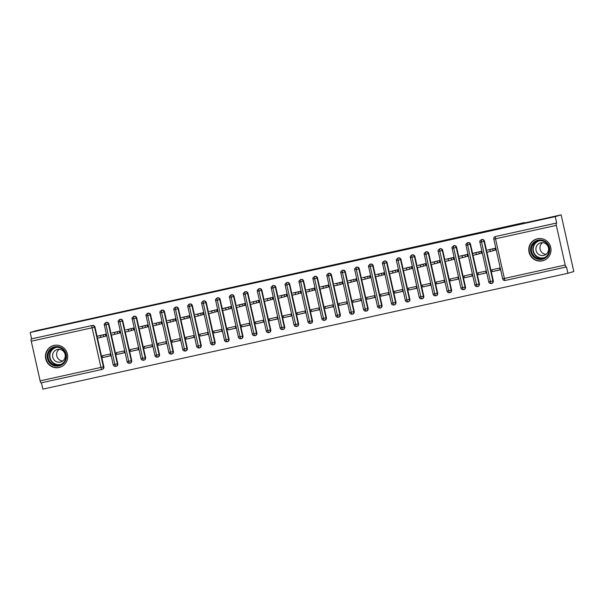 <?xml version="1.0" encoding="UTF-8"?>
<svg xmlns="http://www.w3.org/2000/svg" width="604" height="604" viewBox="0 0 604 604"><rect width="100%" height="100%" fill="white"/><g stroke="black" fill="none" stroke-linecap="round" stroke-linejoin="round"><path stroke-width="0.91" d="M54.096 345.405A11.325 11.106 73.3 0 1 67.316 353.665A11.325 11.106 73.3 0 1 59.033 367.504A11.325 11.106 73.3 0 1 45.813 359.244A11.325 11.106 73.3 0 1 54.096 345.405M537.424 238.754A11.325 11.106 73.3 0 1 550.644 247.013A11.325 11.106 73.3 0 1 542.362 260.853A11.325 11.106 73.3 0 1 529.142 252.6A11.325 11.106 73.3 0 1 537.424 238.754M97.063 336.33L95.002 327.096L94.571 327.225L103.435 366.885A2.174 2.137 73.3 0 1 101.827 369.474A2.174 0.423 -102.4 0 1 101.819 369.474L41.012 382.891A2.174 0.423 -102.4 0 1 41.004 382.891A2.174 0.423 -102.4 0 1 40.136 380.89L31.265 341.23A2.174 0.423 -102.4 0 1 31.197 338.98L31.627 338.852L30.2 332.479L36.074 330.72L524.431 222.566L519.41 224.069L561.139 214.865L573.8 271.521L567.926 273.28L566.499 266.908L566.069 267.036A2.174 0.423 77.6 0 0 566.069 267.036L505.254 280.452A2.174 0.423 77.6 0 0 505.254 280.452A2.174 0.423 77.6 0 1 504.378 278.452L565.193 265.028A2.174 0.423 77.6 0 0 566.061 267.036L505.246 280.452A2.174 2.174 0 0 1 502.649 278.806L502.694 278.791M41.45 382.793L42.861 389.135L567.926 273.28M110.63 355.718L102.869 357.538L110.653 355.824L110.245 353.982L102.453 355.703L102.869 357.538M124.537 352.645L116.776 354.473L124.56 352.751L124.152 350.909L116.361 352.63L116.776 354.473M138.452 349.58L130.683 351.4L138.475 349.686L138.059 347.844L130.268 349.565L130.683 351.4M152.359 346.507L144.59 348.334L152.382 346.613L151.966 344.771L144.182 346.492L144.59 348.334M166.266 343.442L158.497 345.262L166.289 343.548L165.881 341.705L158.089 343.427L158.497 345.262M180.173 340.369L172.412 342.196L180.196 340.475L179.788 338.633L171.997 340.354L172.412 342.196M194.08 337.304L186.319 339.123L194.111 337.409L193.695 335.567L185.904 337.289L186.319 339.123M207.995 334.231L200.226 336.058L208.018 334.337L207.602 332.494L199.818 334.216L200.226 336.058M221.902 331.166L214.133 332.985L221.925 331.271L221.509 329.429L213.725 331.151L214.133 332.985M235.809 328.093L228.048 329.92L235.832 328.198L235.424 326.356L227.632 328.078L228.048 329.92M249.716 325.027L241.955 326.847L249.739 325.133L249.331 323.291L241.54 325.012L241.955 326.847M263.631 321.955L255.862 323.782L263.654 322.06L263.238 320.218L255.454 321.94L255.862 323.782M277.538 318.889L269.769 320.716L277.561 318.995L277.145 317.153L269.361 318.874L269.769 320.716M291.445 315.824L283.684 317.644L291.468 315.922L291.06 314.088L283.268 315.801L283.684 317.644M305.352 312.751L297.591 314.578L305.375 312.857L304.967 311.015L297.176 312.736L297.591 314.578M319.267 309.686L311.498 311.505L319.289 309.784L318.874 307.949L311.083 309.663L311.498 311.505M333.174 306.613L325.405 308.44L333.197 306.719L332.781 304.877L324.997 306.598L325.405 308.44M347.081 303.548L339.312 305.367L347.104 303.646L346.696 301.811L338.904 303.525L339.312 305.367M360.988 300.475L353.227 302.302L361.011 300.581L360.603 298.738L352.812 300.46L353.227 302.302M374.895 297.41L367.134 299.229L374.925 297.508L374.51 295.673L366.719 297.387L367.134 299.229M388.81 294.337L381.041 296.164L388.833 294.442L388.417 292.6L380.633 294.322L381.041 296.164M402.717 291.271L394.948 293.091L402.74 291.37L402.324 289.535L394.54 291.249L394.948 293.091M416.624 288.199L408.863 290.026L416.647 288.304L416.239 286.462L408.447 288.183L408.863 290.026M430.531 285.133L422.77 286.953L430.554 285.231L430.146 283.397L422.355 285.111L422.77 286.953M444.446 282.06L436.677 283.888L444.469 282.166L444.053 280.324L436.269 282.045L436.677 283.888M458.353 278.995L450.584 280.815L458.376 279.093L457.96 277.259L450.176 278.973L450.584 280.815M472.26 275.922L464.491 277.749L472.283 276.028L471.875 274.186L464.083 275.907L464.491 277.749M486.167 272.857L478.406 274.677L486.19 272.955L485.782 271.12L477.99 272.834L478.406 274.677M524.514 222.944L524.431 222.566M556.329 225.375L495.506 238.791A2.174 0.423 77.6 0 1 495.439 236.549A2.174 2.137 -106.7 0 0 495.288 236.587L495.718 236.458A2.174 2.137 73.3 0 1 495.869 236.421L556.254 223.125A2.174 0.423 77.6 0 0 556.329 225.375L565.193 265.028M495.869 236.421L556.684 222.997L555.257 216.625L561.139 214.865M556.254 223.125L556.684 222.997M500.082 269.784L492.313 271.611L500.104 269.89L499.689 268.048L491.898 269.769L492.313 271.611M30.2 332.479L555.257 216.625M495.665 250.033L495.25 250.154L495.673 250.064L495.257 248.221L487.504 250.094M40.136 380.89L103.865 366.756L97.478 338.187M103.865 366.756A2.174 2.137 73.3 0 1 102.408 369.301L101.978 369.429A2.174 2.174 0 0 1 101.819 369.474A2.174 0.423 -102.4 0 1 100.951 367.466L92.087 327.806L31.265 341.23M31.627 338.852L92.442 325.435A2.174 2.137 73.3 0 1 95.002 327.096M117.772 363.691A2.174 2.137 73.3 0 1 116.315 366.235L115.885 366.364A2.174 2.137 73.3 0 1 115.734 366.401A2.174 0.423 -102.4 0 1 115.726 366.401L115.726 366.401A2.174 0.423 -102.4 0 1 114.858 364.401L105.994 324.741A2.174 0.423 -102.4 0 1 105.919 322.491L106.349 322.362A2.174 2.137 73.3 0 1 108.909 324.031L108.478 324.159L117.35 363.819L117.772 363.691L111.393 335.114M110.977 333.257L108.909 324.031M106.213 335.96L105.806 336.088L106.221 335.99L105.813 334.148L98.059 336.028M131.687 360.618A2.174 2.137 73.3 0 1 130.222 363.163L129.792 363.291A2.174 2.137 73.3 0 1 129.641 363.336L129.641 363.336A2.174 0.423 -102.4 0 1 129.633 363.336A2.174 0.423 -102.4 0 1 128.765 361.328L119.902 321.668A2.174 0.423 -102.4 0 1 119.826 319.425L120.256 319.297A2.174 2.137 73.3 0 1 122.823 320.958L122.393 321.086L131.257 360.747L131.687 360.618L125.3 332.049M124.885 330.192L122.823 320.958M120.12 332.895L119.713 333.015L120.128 332.925L119.72 331.083L111.967 332.963M145.594 357.553A2.174 2.137 73.3 0 1 144.13 360.097L143.699 360.226A2.174 2.137 73.3 0 1 143.556 360.263A2.174 0.423 -102.4 0 1 143.548 360.263L143.548 360.263A2.174 0.423 -102.4 0 1 142.672 358.263L133.809 318.602A2.174 0.423 -102.4 0 1 133.741 316.353L134.171 316.224A2.174 2.137 73.3 0 1 136.731 317.893L136.3 318.021L145.164 357.681L145.594 357.553L139.207 328.976M138.792 327.119L136.731 317.893M134.035 329.822L133.62 329.95L134.043 329.852L133.627 328.01L125.874 329.89M159.501 354.48A2.174 2.137 73.3 0 1 158.044 357.024L157.614 357.153A2.174 2.137 73.3 0 1 157.463 357.198A2.174 0.423 -102.4 0 1 157.455 357.198L157.455 357.198A2.174 0.423 -102.4 0 1 156.587 355.19L147.716 315.53A2.174 0.423 -102.4 0 1 147.648 313.287L148.078 313.159A2.174 2.137 73.3 0 1 150.638 314.82L150.207 314.948L159.071 354.608L159.501 354.48L153.114 325.911M152.699 324.054L150.638 314.82M147.942 326.756L147.535 326.877L147.95 326.787L147.535 324.944L139.781 326.824M173.408 351.415A2.174 2.137 73.3 0 1 171.951 353.959L171.521 354.087A2.174 2.137 73.3 0 1 171.37 354.125A2.174 0.423 -102.4 0 1 171.362 354.125L171.362 354.125A2.174 0.423 -102.4 0 1 170.494 352.124L161.63 312.464A2.174 0.423 -102.4 0 1 161.555 310.214L161.985 310.086A2.174 2.137 73.3 0 1 164.545 311.755L164.114 311.883L172.986 351.543L173.408 351.415L167.021 322.838M166.606 320.981L164.545 311.755M161.849 323.684L161.442 323.812L161.857 323.714L161.442 321.879L153.695 323.752M187.323 348.342A2.174 2.137 73.3 0 1 185.858 350.886L185.428 351.015A2.174 2.137 73.3 0 1 185.277 351.06L185.277 351.06A2.174 0.423 -102.4 0 1 185.269 351.06A2.174 0.423 -102.4 0 1 184.401 349.052L175.537 309.391A2.174 0.423 -102.4 0 1 175.462 307.149L175.892 307.021A2.174 2.137 73.3 0 1 178.452 308.682L178.029 308.81L186.893 348.47L187.323 348.342L180.936 319.773M180.52 317.915L178.452 308.682M175.756 320.618L175.349 320.739L175.764 320.649L175.356 318.806L167.602 320.686M201.23 345.277A2.174 2.137 73.3 0 1 199.765 347.821L199.335 347.949A2.174 2.137 73.3 0 1 199.192 347.987A2.174 0.423 -102.4 0 1 199.184 347.987A2.174 0.423 -102.4 0 1 199.177 347.987A2.174 0.423 -102.4 0 1 198.308 345.986L189.445 306.326A2.174 0.423 -102.4 0 1 189.377 304.076L189.799 303.948A2.174 2.137 73.3 0 1 192.366 305.616L191.936 305.745L200.8 345.405L201.23 345.277L194.843 316.7M194.428 314.843L192.366 305.616M189.671 317.545L189.256 317.674L189.671 317.576L189.263 315.741L181.51 317.613M215.137 342.204A2.174 2.137 73.3 0 1 213.673 344.748L213.25 344.876A2.174 2.137 73.3 0 1 213.099 344.922A2.174 0.423 -102.4 0 1 213.091 344.922L213.091 344.922A2.174 0.423 -102.4 0 1 212.223 342.913L203.352 303.253A2.174 0.423 -102.4 0 1 203.284 301.011L203.714 300.883A2.174 2.137 73.3 0 1 206.274 302.544L205.843 302.672L214.707 342.332L215.137 342.204L208.75 313.635M208.335 311.777L206.274 302.544M203.578 314.48L203.163 314.601L203.586 314.51L203.171 312.668L195.417 314.548M229.044 339.138A2.174 2.137 73.3 0 1 227.587 341.683L227.157 341.811A2.174 2.137 73.3 0 1 227.006 341.849A2.174 0.423 -102.4 0 1 226.998 341.849L226.998 341.849A2.174 0.423 -102.4 0 1 226.13 339.848L217.266 300.188A2.174 0.423 -102.4 0 1 217.191 297.938L217.621 297.81A2.174 2.137 73.3 0 1 220.181 299.478L219.75 299.607L228.614 339.267L229.044 339.138L222.657 310.562M222.242 308.704L220.181 299.478M217.485 311.407L217.078 311.536L217.493 311.438L217.078 309.603L209.324 311.475M242.959 336.066A2.174 2.137 73.3 0 1 241.494 338.61L241.064 338.738A2.174 2.137 73.3 0 1 240.913 338.784A2.174 0.423 -102.4 0 1 240.905 338.784L240.905 338.784A2.174 0.423 -102.4 0 1 240.037 336.775L231.173 297.115A2.174 0.423 -102.4 0 1 231.098 294.873L231.528 294.744A2.174 2.137 73.3 0 1 234.088 296.405L233.665 296.534L242.529 336.194L242.959 336.066L236.572 307.496M236.156 305.639L234.088 296.405M231.392 308.342L230.985 308.463L231.4 308.372L230.992 306.53L223.238 308.41M256.866 333A2.174 2.137 73.3 0 1 255.401 335.545L254.971 335.673A2.174 2.137 73.3 0 1 254.82 335.711L254.82 335.711A2.174 0.423 -102.4 0 1 254.812 335.711A2.174 0.423 -102.4 0 1 253.944 333.71L245.081 294.05A2.174 0.423 -102.4 0 1 245.013 291.8L245.435 291.672A2.174 2.137 73.3 0 1 248.002 293.34L247.572 293.469L256.436 333.129L256.866 333L250.479 304.424M250.064 302.566L248.002 293.34M245.299 305.269L244.892 305.397L245.307 305.299L244.899 303.465L237.146 305.337M270.773 329.927A2.174 2.137 73.3 0 1 269.308 332.472L268.886 332.608A2.174 2.137 73.3 0 1 268.735 332.645A2.174 0.423 -102.4 0 1 268.727 332.645L268.727 332.645A2.174 0.423 -102.4 0 1 267.851 330.637L258.988 290.977A2.174 0.423 -102.4 0 1 258.92 288.735L259.35 288.606A2.174 2.137 73.3 0 1 261.909 290.267L261.479 290.396L270.343 330.056L270.773 329.927L264.386 301.358M263.971 299.501L261.909 290.267M259.214 302.204L258.799 302.325L259.222 302.234L258.806 300.392L251.053 302.272M284.68 326.862A2.174 2.137 73.3 0 1 283.223 329.406L282.793 329.535A2.174 2.137 73.3 0 1 282.642 329.573A2.174 0.423 -102.4 0 1 282.634 329.573L282.634 329.573A2.174 0.423 -102.4 0 1 281.766 327.572L272.902 287.912A2.174 0.423 -102.4 0 1 272.827 285.669L273.257 285.533A2.174 2.137 73.3 0 1 275.817 287.202L275.386 287.33L284.25 326.99L284.68 326.862L278.293 298.285M277.878 296.428L275.817 287.202M273.121 299.131L272.714 299.259L273.129 299.161L272.714 297.327L264.96 299.199M298.587 323.789A2.174 2.137 73.3 0 1 297.13 326.341L296.7 326.47A2.174 2.137 73.3 0 1 296.549 326.507A2.174 0.423 -102.4 0 1 296.541 326.507L296.541 326.507A2.174 0.423 -102.4 0 1 295.673 324.499L286.809 284.839A2.174 0.423 -102.4 0 1 286.734 282.596L287.164 282.468A2.174 2.137 73.3 0 1 289.724 284.129L289.293 284.257L298.165 323.918L298.587 323.789L292.208 295.22M291.792 293.363L289.724 284.129M287.028 296.066L286.621 296.187L287.036 296.096L286.628 294.254L278.874 296.134M312.502 320.724A2.174 2.137 73.3 0 1 311.037 323.268L310.607 323.397A2.174 2.137 73.3 0 1 310.456 323.434L310.456 323.434A2.174 0.423 -102.4 0 1 310.448 323.434A2.174 0.423 -102.4 0 1 309.58 321.434L300.716 281.774A2.174 0.423 -102.4 0 1 300.641 279.531L301.071 279.403A2.174 2.137 73.3 0 1 303.638 281.064L303.208 281.192L312.072 320.852L312.502 320.724L306.115 292.147M305.7 290.29L303.638 281.064M300.935 292.993L300.528 293.121L300.943 293.023L300.535 291.188L292.781 293.061M326.409 317.651A2.174 2.137 73.3 0 1 324.944 320.203L324.514 320.331A2.174 2.137 73.3 0 1 324.371 320.369A2.174 0.423 -102.4 0 1 324.363 320.369A2.174 0.423 -102.4 0 1 324.356 320.369A2.174 0.423 -102.4 0 1 323.487 318.361L314.624 278.701A2.174 0.423 -102.4 0 1 314.556 276.458L314.986 276.33A2.174 2.137 73.3 0 1 317.545 277.991L317.115 278.119L325.979 317.779L326.409 317.651L320.022 289.082M319.607 287.225L317.545 277.991M314.85 289.928L314.435 290.048L314.858 289.958L314.442 288.116L306.689 289.995M340.316 314.586A2.174 2.137 73.3 0 1 338.859 317.13L338.429 317.259A2.174 2.137 73.3 0 1 338.278 317.296A2.174 0.423 -102.4 0 1 338.27 317.296L338.27 317.296A2.174 0.423 -102.4 0 1 337.402 315.296L328.531 275.635A2.174 0.423 -102.4 0 1 328.463 273.393L328.893 273.265A2.174 2.137 73.3 0 1 331.453 274.926L331.022 275.054L339.886 314.714L340.316 314.586L333.929 286.009M333.514 284.152L331.453 274.926M328.757 286.855L328.349 286.983L328.765 286.885L328.349 285.05L320.596 286.923M354.223 311.513A2.174 2.137 73.3 0 1 352.766 314.065L352.336 314.193A2.174 2.137 73.3 0 1 352.185 314.231A2.174 0.423 -102.4 0 1 352.177 314.231L352.177 314.231A2.174 0.423 -102.4 0 1 351.309 312.223L342.445 272.563A2.174 0.423 -102.4 0 1 342.37 270.32L342.8 270.192A2.174 2.137 73.3 0 1 345.36 271.853L344.929 271.981L353.801 311.641L354.223 311.513L347.836 282.944M347.421 281.087L345.36 271.853M342.664 283.789L342.257 283.91L342.672 283.82L342.257 281.977L334.51 283.857M368.138 308.448A2.174 2.137 73.3 0 1 366.673 310.992L366.243 311.12A2.174 2.137 73.3 0 1 366.092 311.158L366.092 311.158A2.174 0.423 -102.4 0 1 366.084 311.158A2.174 0.423 -102.4 0 1 365.216 309.157L356.352 269.497A2.174 0.423 -102.4 0 1 356.277 267.255L356.707 267.127A2.174 2.137 73.3 0 1 359.267 268.788L358.844 268.916L367.708 308.576L368.138 308.448L361.751 279.871M361.335 278.014L359.267 268.788M356.571 280.717L356.164 280.845L356.579 280.754L356.171 278.912L348.417 280.784M382.045 305.375A2.174 2.137 73.3 0 1 380.58 307.927L380.15 308.055A2.174 2.137 73.3 0 1 380.007 308.093A2.174 0.423 -102.4 0 1 379.999 308.093A2.174 0.423 -102.4 0 1 379.992 308.093A2.174 0.423 -102.4 0 1 379.123 306.085L370.26 266.424A2.174 0.423 -102.4 0 1 370.192 264.182L370.614 264.054A2.174 2.137 73.3 0 1 373.181 265.715L372.751 265.851L381.615 305.503L382.045 305.375L375.658 276.806M375.243 274.948L373.181 265.715M370.486 277.651L370.071 277.772L370.486 277.681L370.078 275.839L362.325 277.719M395.952 302.31A2.174 2.137 73.3 0 1 394.488 304.854L394.065 304.982A2.174 2.137 73.3 0 1 393.914 305.02A2.174 0.423 -102.4 0 1 393.906 305.02A2.174 0.423 -102.4 0 1 393.906 305.028A2.174 0.423 -102.4 0 1 393.038 303.019L384.167 263.359A2.174 0.423 -102.4 0 1 384.099 261.117L384.529 260.988A2.174 2.137 73.3 0 1 387.089 262.649L386.658 262.778L395.522 302.438L395.952 302.31L389.565 273.733M389.15 271.876L387.089 262.649M384.393 274.578L383.978 274.707L384.401 274.616L383.985 272.774L376.232 274.646M409.859 299.237A2.174 2.137 73.3 0 1 408.402 301.789L407.972 301.917A2.174 2.137 73.3 0 1 407.821 301.955A2.174 0.423 -102.4 0 1 407.813 301.955L407.813 301.955A2.174 0.423 -102.4 0 1 406.945 299.946L398.081 260.286A2.174 0.423 -102.4 0 1 398.006 258.044L398.436 257.916A2.174 2.137 73.3 0 1 400.996 259.577L400.565 259.712L409.429 299.365L409.859 299.237L403.472 270.668M403.057 268.81L400.996 259.577M398.3 271.513L397.893 271.634L398.308 271.543L397.893 269.701L390.139 271.581M423.774 296.171A2.174 2.137 73.3 0 1 422.309 298.716L421.879 298.844A2.174 2.137 73.3 0 1 421.728 298.882A2.174 0.423 -102.4 0 1 421.72 298.882A2.174 0.423 -102.4 0 1 421.72 298.889A2.174 0.423 -102.4 0 1 420.852 296.881L411.988 257.221A2.174 0.423 -102.4 0 1 411.913 254.979L412.343 254.85A2.174 2.137 73.3 0 1 414.903 256.511L414.472 256.64L423.344 296.3L423.774 296.171L417.387 267.595M416.971 265.737L414.903 256.511M412.207 268.44L411.8 268.569L412.215 268.478L411.807 266.636L404.053 268.508M437.681 293.099A2.174 2.137 73.3 0 1 436.216 295.65L435.786 295.779A2.174 2.137 73.3 0 1 435.635 295.817L435.635 295.817A2.174 0.423 -102.4 0 1 435.627 295.817A2.174 0.423 -102.4 0 1 434.759 293.808L425.896 254.148A2.174 0.423 -102.4 0 1 425.82 251.906L426.25 251.777A2.174 2.137 73.3 0 1 428.817 253.446L428.387 253.574L437.251 293.227L437.681 293.099L431.294 264.529M430.879 262.672L428.817 253.446M426.114 265.375L425.707 265.496L426.122 265.405L425.714 263.563L417.96 265.443M451.588 290.033A2.174 2.137 73.3 0 1 450.123 292.578L449.701 292.706A2.174 2.137 73.3 0 1 449.55 292.744A2.174 0.423 -102.4 0 1 449.542 292.744A2.174 0.423 -102.4 0 1 449.542 292.751A2.174 0.423 -102.4 0 1 448.666 290.743L439.803 251.083A2.174 0.423 -102.4 0 1 439.735 248.84L440.165 248.712A2.174 2.137 73.3 0 1 442.724 250.373L442.294 250.501L451.158 290.162L451.588 290.033L445.201 261.464M444.786 259.599L442.724 250.373M440.029 262.302L439.614 262.43L440.037 262.34L439.621 260.498L431.868 262.37M465.495 286.96A2.174 2.137 73.3 0 1 464.038 289.512L463.608 289.641A2.174 2.137 73.3 0 1 463.457 289.678A2.174 0.423 -102.4 0 1 463.449 289.678L463.449 289.678A2.174 0.423 -102.4 0 1 462.581 287.67L453.717 248.01A2.174 0.423 -102.4 0 1 453.642 245.768L454.072 245.639A2.174 2.137 73.3 0 1 456.632 247.308L456.201 247.436L465.065 287.089L465.495 286.96L459.108 258.391M458.693 256.534L456.632 247.308M453.936 259.237L453.529 259.358L453.944 259.267L453.529 257.425L445.775 259.305M479.402 283.895A2.174 2.137 73.3 0 1 477.945 286.439L477.515 286.568A2.174 2.137 73.3 0 1 477.364 286.606A2.174 0.423 -102.4 0 1 477.356 286.606A2.174 0.423 -102.4 0 1 477.356 286.613A2.174 0.423 -102.4 0 1 476.488 284.605L467.624 244.945A2.174 0.423 -102.4 0 1 467.549 242.702L467.979 242.574A2.174 2.137 73.3 0 1 470.539 244.235L470.108 244.363L478.98 284.023L479.402 283.895L473.023 255.326M472.6 253.461L470.539 244.235M467.843 256.164L467.436 256.292L467.851 256.202L467.443 254.359L459.689 256.232M493.317 280.822A2.174 2.137 73.3 0 1 491.852 283.374L491.422 283.502A2.174 2.137 73.3 0 1 491.271 283.54L491.271 283.54A2.174 0.423 -102.4 0 1 491.263 283.54A2.174 0.423 -102.4 0 1 490.395 281.532L481.531 241.879A2.174 0.423 -102.4 0 1 481.456 239.629L481.886 239.501A2.174 2.137 73.3 0 1 484.453 241.17L484.023 241.298L492.887 280.951L493.317 280.822L486.93 252.253M486.514 250.396L484.453 241.17M481.75 253.099L481.343 253.219L481.758 253.129L481.35 251.287L473.596 253.167M487.911 249.973L489.919 249.648L490.335 251.491L486.854 252.253M489.919 249.648L494.842 248.312L495.25 250.154L490.335 251.491M492.766 248.795L493.181 250.637M472.532 253.484L476.012 252.714L476.428 254.556L472.917 255.333L472.502 253.499L474.004 253.046M476.012 252.714L480.935 251.377L481.343 253.219L476.428 254.556M478.859 251.868L479.266 253.703M460.097 256.111L462.105 255.786L462.513 257.629L459.04 258.391M462.105 255.786L467.02 254.45L467.436 256.292L462.513 257.629M464.952 254.933L465.359 256.776M446.19 259.184L448.198 258.852L448.606 260.694L445.133 261.464M448.198 258.852L453.113 257.515L453.529 259.358L448.606 260.694M451.037 257.999L451.452 259.841M432.283 262.249L434.284 261.925L434.699 263.767L431.218 264.529M434.284 261.925L439.206 260.588L439.614 262.43L434.699 263.767M437.13 261.071L437.545 262.914M538.028 240.166A9.8 9.611 73.3 0 1 549.549 247.655A9.8 9.611 73.3 0 1 542.301 259.282A9.8 9.611 73.3 0 1 530.773 251.792A9.8 9.611 73.3 0 1 538.028 240.166M542.279 258.535A9.075 8.901 -106.7 0 0 548.915 247.444A9.075 8.901 -106.7 0 0 537.696 240.996A9.075 8.901 -106.7 0 0 531.679 251.921A9.075 8.901 -106.7 0 0 542.279 258.535M543.668 255.401A6.463 6.334 -106.7 0 0 548.394 247.504A6.463 6.334 -106.7 0 0 540.406 242.914A6.463 6.334 -106.7 0 0 536.125 250.69A6.463 6.334 -106.7 0 0 543.668 255.401M539.599 238.504A11.25 11.038 -106.7 0 0 529.481 252.502A11.25 11.038 -106.7 0 0 545.857 259.41M546.024 254.329A6.463 6.334 73.3 0 1 542.528 242.657M54.692 346.809A9.8 9.611 73.3 0 1 66.221 354.299A9.8 9.611 73.3 0 1 58.965 365.933A9.8 9.611 73.3 0 1 47.444 358.444A9.8 9.611 73.3 0 1 54.692 346.809M58.943 365.186A9.075 8.901 -106.7 0 0 65.579 354.095A9.075 8.901 -106.7 0 0 54.36 347.64A9.075 8.901 -106.7 0 0 48.35 358.572A9.075 8.901 -106.7 0 0 58.943 365.186M60.332 362.053A6.463 6.334 -106.7 0 0 65.058 354.155A6.463 6.334 -106.7 0 0 57.07 349.557A6.463 6.334 -106.7 0 0 52.79 357.341A6.463 6.334 -106.7 0 0 60.332 362.053M56.263 345.148A11.25 11.038 -106.7 0 0 46.146 359.146A11.25 11.038 -106.7 0 0 62.522 366.062M62.688 360.981A6.463 6.334 73.3 0 1 59.192 349.308M418.368 265.322L420.376 264.99L420.792 266.832L417.311 267.602M420.376 264.99L425.299 263.654L425.707 265.496L420.792 266.832M423.223 264.137L423.631 265.979M404.461 268.387L406.469 268.063L406.877 269.905L403.404 270.668M406.469 268.063L411.384 266.726L411.8 268.569L406.877 269.905M409.316 267.21L409.723 269.052M390.554 271.46L392.562 271.128L392.97 272.97L389.497 273.74M392.562 271.128L397.477 269.792L397.893 271.634L392.97 272.97M395.401 270.275L395.816 272.117M376.647 274.526L378.648 274.201L379.063 276.043L375.582 276.806M378.648 274.201L383.57 272.865L383.978 274.707L379.063 276.043M381.494 273.348L381.909 275.19M362.732 277.598L364.74 277.266L365.156 279.108L361.675 279.878M364.74 277.266L369.663 275.93L370.071 277.772L365.156 279.108M367.587 276.413L367.995 278.255M348.825 280.664L350.833 280.339L351.241 282.181L347.768 282.944M350.833 280.339L355.748 279.003L356.164 280.845L351.241 282.181M353.68 279.486L354.087 281.328M334.918 283.737L336.926 283.404L337.334 285.247L333.861 286.017M336.926 283.404L341.841 282.068L342.257 283.91L337.334 285.247M339.773 282.551L340.18 284.393M321.011 286.802L323.012 286.477L323.427 288.319L319.916 289.097L319.508 287.255M323.012 286.477L327.934 285.141L328.349 286.983L323.427 288.319M325.858 285.624L326.273 287.466M307.096 289.875L309.105 289.543L309.52 291.385L306.039 292.155M309.105 289.543L314.027 288.206L314.435 290.048L309.52 291.385M311.951 288.689L312.366 290.532M293.189 292.94L295.197 292.615L295.613 294.458L292.132 295.22M295.197 292.615L300.12 291.279L300.528 293.121L295.613 294.458M298.044 291.762L298.452 293.604M279.282 296.013L281.29 295.681L281.698 297.523L278.225 298.293M281.29 295.681L286.205 294.344L286.621 296.187L281.698 297.523M284.137 294.827L284.544 296.67M265.375 299.078L267.383 298.753L267.791 300.596L264.318 301.358M267.383 298.753L272.298 297.417L272.714 299.259L267.791 300.596M270.222 297.9L270.637 299.743M251.468 302.151L253.469 301.819L253.884 303.661L250.403 304.431M253.469 301.819L258.391 300.482L258.799 302.325L253.884 303.661M256.315 300.966L256.73 302.808M237.553 305.216L239.562 304.892L239.977 306.734L236.496 307.496M239.562 304.892L244.484 303.555L244.892 305.397L239.977 306.734M242.408 304.038L242.816 305.881M222.174 308.727L225.654 307.957L226.062 309.799L222.559 310.577L222.144 308.735L223.646 308.282M225.654 307.957L230.569 306.621L230.985 308.463L226.062 309.799M228.501 307.104L228.908 308.946M209.739 311.354L211.747 311.03L212.155 312.872L208.682 313.635M211.747 311.03L216.662 309.693L217.078 311.536L212.155 312.872M214.586 310.177L215.001 312.019M195.832 314.42L197.833 314.095L198.248 315.937L194.737 316.715L194.329 314.873M197.833 314.095L202.755 312.759L203.163 314.601L198.248 315.937M200.679 313.242L201.094 315.084M181.917 317.493L183.926 317.168L184.341 319.01L180.86 319.773M183.926 317.168L188.848 315.832L189.256 317.674L184.341 319.01M186.772 316.315L187.18 318.157M168.01 320.558L170.018 320.233L170.426 322.075L166.953 322.846M170.018 320.233L174.933 318.897L175.349 320.739L170.426 322.075M172.865 319.38L173.273 321.222M154.103 323.631L156.111 323.306L156.519 325.148L153.046 325.911M156.111 323.306L161.026 321.97L161.442 323.812L156.519 325.148M158.958 322.453L159.365 324.295M140.196 326.696L142.197 326.371L142.612 328.214L139.131 328.984M142.197 326.371L147.119 325.035L147.535 326.877L142.612 328.214M145.043 325.518L145.458 327.36M126.281 329.769L128.29 329.444L128.705 331.286L125.224 332.049M128.29 329.444L133.212 328.108L133.62 329.95L128.705 331.286M131.136 328.591L131.551 330.433M112.374 332.834L114.383 332.51L114.798 334.352L111.317 335.122M114.383 332.51L119.305 331.173L119.713 333.015L114.798 334.352M117.229 331.656L117.637 333.499M96.995 336.345L100.475 335.582L100.883 337.417L97.38 338.202L96.965 336.36L98.467 335.907M100.475 335.582L105.39 334.246L105.806 336.088L100.883 337.417M103.322 334.729L103.729 336.571M495.288 236.587A2.174 2.174 0 0 0 493.785 239.146L495.506 238.791L504.378 278.452L502.649 278.806L493.823 239.131M31.197 338.98L92.442 325.435M92.087 327.806A2.174 0.423 -102.4 0 1 92.012 325.564A2.174 2.137 -106.7 0 1 94.571 327.225L92.087 327.806M481.38 239.652C478.466 242.091 480.369 241.653 479.878 242.212L484.023 241.298A2.174 2.137 -106.7 0 0 481.38 239.652L481.811 239.524M479.916 242.196L488.742 281.872C488.961 282.966 489.799 283.518 491.263 283.54A2.174 2.174 0 0 0 491.422 283.502A2.174 2.137 73.3 0 0 492.887 280.951L488.779 281.857M467.473 242.725C464.551 245.156 466.462 244.726 465.971 245.284L470.108 244.363A2.174 2.137 -106.7 0 0 467.473 242.725L467.896 242.597M466.009 245.269L474.835 284.945C475.054 286.032 475.892 286.59 477.356 286.613A2.174 2.174 0 0 0 477.515 286.568A2.174 2.137 73.3 0 0 478.98 284.023L474.872 284.929M453.559 245.79C450.644 248.229 452.555 247.791 452.064 248.35L456.201 247.436A2.174 2.137 -106.7 0 0 453.559 245.79L453.989 245.662M452.102 248.335L460.928 288.01C461.146 289.105 461.984 289.656 463.449 289.678A2.174 2.174 0 0 0 463.608 289.641A2.174 2.137 73.3 0 0 465.065 287.089L460.965 287.995M439.652 248.863C436.737 251.294 438.64 250.864 438.149 251.423L442.294 250.501A2.174 2.137 -106.7 0 0 439.652 248.863L440.082 248.735M438.187 251.407L447.02 291.083C447.232 292.17 448.077 292.729 449.542 292.751A2.174 2.174 0 0 0 449.701 292.706A2.174 2.137 73.3 0 0 451.158 290.162L447.058 291.068M425.744 251.928C422.83 254.367 424.733 253.929 424.242 254.488L428.387 253.574A2.174 2.137 -106.7 0 0 425.744 251.928L426.175 251.8M424.28 254.473L433.106 294.148C433.325 295.243 434.17 295.794 435.627 295.817A2.174 2.174 0 0 0 435.786 295.779A2.174 2.137 73.3 0 0 437.251 293.227L433.144 294.133M411.837 255.001C408.916 257.432 410.826 257.002 410.335 257.561L414.472 256.64A2.174 2.137 -106.7 0 0 411.837 255.001L412.26 254.873M421.72 298.882A2.174 2.174 0 0 0 421.879 298.844A2.174 2.137 73.3 0 0 423.344 296.3L419.236 297.206M397.923 258.067C395.008 260.505 396.919 260.067 396.428 260.626L400.565 259.712A2.174 2.137 -106.7 0 0 397.923 258.067L398.353 257.938M396.466 260.611L405.292 300.286C405.511 301.381 406.349 301.932 407.813 301.955A2.174 2.174 0 0 0 407.972 301.917A2.174 2.137 73.3 0 0 409.429 299.365L405.329 300.271M421.72 298.889C420.256 298.867 419.418 298.308 419.199 297.221L410.373 257.546M384.016 261.139C381.101 263.571 383.004 263.14 382.513 263.699L386.658 262.778A2.174 2.137 -106.7 0 0 384.016 261.139L384.446 261.011M382.558 263.684L391.384 303.359C391.596 304.446 392.441 305.005 393.906 305.028A2.174 2.174 0 0 0 394.065 304.982A2.174 2.137 73.3 0 0 395.522 302.438L391.422 303.344M370.109 264.205C367.194 266.643 369.097 266.205 368.606 266.764L372.751 265.851A2.174 2.137 -106.7 0 0 370.109 264.205L370.539 264.076M368.644 266.749L377.47 306.424C377.689 307.519 378.534 308.07 379.992 308.093A2.174 2.174 0 0 0 380.15 308.055A2.174 2.137 73.3 0 0 381.615 305.503L377.508 306.409M356.201 267.278C353.287 269.709 355.19 269.278 354.699 269.837L358.844 268.916A2.174 2.137 -106.7 0 0 356.201 267.278L356.632 267.142M354.737 269.822L363.563 309.497C363.782 310.584 364.62 311.143 366.084 311.158A2.174 2.174 0 0 0 366.243 311.12A2.174 2.137 73.3 0 0 367.708 308.576L363.6 309.482M342.287 270.343C339.373 272.781 341.283 272.344 340.792 272.902L344.929 271.981A2.174 2.137 -106.7 0 0 342.287 270.343L342.717 270.214M340.83 272.887L349.656 312.562C349.875 313.657 350.713 314.208 352.177 314.231A2.174 2.174 0 0 0 352.336 314.193A2.174 2.137 73.3 0 0 353.801 311.641L349.693 312.547M328.38 273.416C325.465 275.847 327.376 275.416 326.885 275.975L331.022 275.054A2.174 2.137 -106.7 0 0 328.38 273.416L328.81 273.28M326.923 275.96L335.748 315.635C335.967 316.723 336.805 317.281 338.27 317.296A2.174 2.174 0 0 0 338.429 317.259A2.174 2.137 73.3 0 0 339.886 314.714L335.786 315.62M314.473 276.481C311.558 278.92 313.461 278.482 312.97 279.04L317.115 278.119A2.174 2.137 -106.7 0 0 314.473 276.481L314.903 276.353M313.008 279.025L321.834 318.701C322.053 319.795 322.898 320.346 324.356 320.369A2.174 2.174 0 0 0 324.514 320.331A2.174 2.137 73.3 0 0 325.979 317.779L321.879 318.686M300.566 279.546C297.651 281.985 299.554 281.555 299.063 282.113L303.208 281.192A2.174 2.137 -106.7 0 0 300.566 279.546L300.996 279.418M299.101 282.098L307.927 321.773C308.146 322.861 308.984 323.419 310.448 323.434A2.174 2.174 0 0 0 310.607 323.397A2.174 2.137 73.3 0 0 312.072 320.852L307.964 321.758M286.658 282.619C283.737 285.05 285.647 284.62 285.156 285.179L289.293 284.257A2.174 2.137 -106.7 0 0 286.658 282.619L287.081 282.491M285.194 285.163L294.02 324.839C294.239 325.933 295.077 326.485 296.541 326.507A2.174 2.174 0 0 0 296.7 326.47A2.174 2.137 73.3 0 0 298.165 323.918L294.057 324.824M272.744 285.684C269.829 288.123 271.74 287.693 271.249 288.251L275.386 287.33A2.174 2.137 -106.7 0 0 272.744 285.684L273.174 285.556M271.287 288.236L280.113 327.912C280.332 328.999 281.17 329.558 282.634 329.573A2.174 2.174 0 0 0 282.793 329.535A2.174 2.137 73.3 0 0 284.25 326.99L280.15 327.897M258.837 288.757C255.922 291.188 257.825 290.758 257.334 291.317L261.479 290.396A2.174 2.137 -106.7 0 0 258.837 288.757L259.267 288.629M257.372 291.302L266.205 330.977C266.417 332.072 267.262 332.623 268.727 332.645A2.174 2.174 0 0 0 268.886 332.608A2.174 2.137 73.3 0 0 270.343 330.056L266.243 330.962M244.93 291.823C242.015 294.261 243.918 293.831 243.427 294.39L247.572 293.469A2.174 2.137 -106.7 0 0 244.93 291.823L245.36 291.694M243.465 294.375L252.291 334.05C252.51 335.137 253.355 335.696 254.812 335.711A2.174 2.174 0 0 0 254.971 335.673A2.174 2.137 73.3 0 0 256.436 333.129L252.329 334.035M231.022 294.895C228.101 297.327 230.011 296.896 229.52 297.455L233.665 296.534A2.174 2.137 -106.7 0 0 231.022 294.895L231.453 294.767M229.558 297.44L238.384 337.115C238.603 338.21 239.441 338.761 240.905 338.784A2.174 2.174 0 0 0 241.064 338.738A2.174 2.137 73.3 0 0 242.529 336.194L238.421 337.1M217.108 297.961C214.194 300.399 216.104 299.969 215.613 300.528L219.75 299.607A2.174 2.137 -106.7 0 0 217.108 297.961L217.538 297.832M215.651 300.513L224.477 340.188C224.696 341.275 225.534 341.834 226.998 341.849A2.174 2.174 0 0 0 227.157 341.811A2.174 2.137 73.3 0 0 228.614 339.267L224.514 340.173M203.201 301.034C200.286 303.465 202.189 303.034 201.698 303.593L205.843 302.672A2.174 2.137 -106.7 0 0 203.201 301.034L203.631 300.905M201.744 303.578L210.569 343.253C210.781 344.348 211.627 344.899 213.091 344.922A2.174 2.174 0 0 0 213.25 344.876A2.174 2.137 73.3 0 0 214.707 342.332L210.607 343.238M189.294 304.099C186.379 306.538 188.282 306.107 187.791 306.666L191.936 305.745A2.174 2.137 -106.7 0 0 189.294 304.099L189.724 303.971M187.829 306.651L196.655 346.326C196.874 347.413 197.719 347.972 199.177 347.987A2.174 2.174 0 0 0 199.335 347.949A2.174 2.137 73.3 0 0 200.8 345.405L196.693 346.311M175.387 307.172C172.472 309.603 174.375 309.173 173.884 309.731L178.029 308.81A2.174 2.137 -106.7 0 0 175.387 307.172L175.817 307.043M173.922 309.716L182.748 349.391C182.967 350.486 183.805 351.037 185.269 351.06A2.174 2.174 0 0 0 185.428 351.015A2.174 2.137 73.3 0 0 186.893 348.47L182.785 349.376M161.472 310.237C158.558 312.676 160.468 312.245 159.977 312.804L164.114 311.883A2.174 2.137 -106.7 0 0 161.472 310.237L161.902 310.109M160.015 312.789L168.841 352.464C169.06 353.551 169.898 354.11 171.362 354.125A2.174 2.174 0 0 0 171.521 354.087A2.174 2.137 73.3 0 0 172.986 351.543L168.878 352.449M147.565 313.31C144.65 315.741 146.561 315.311 146.07 315.869L150.207 314.948A2.174 2.137 -106.7 0 0 147.565 313.31L147.995 313.182M146.108 315.854L154.934 355.529C155.153 356.624 155.991 357.175 157.455 357.198A2.174 2.174 0 0 0 157.614 357.153A2.174 2.137 73.3 0 0 159.071 354.608L154.971 355.514M133.658 316.375C130.743 318.814 132.646 318.383 132.155 318.942L136.3 318.021A2.174 2.137 -106.7 0 0 133.658 316.375L134.088 316.247M132.193 318.927L141.019 358.602C141.238 359.69 142.083 360.248 143.548 360.263A2.174 2.174 0 0 0 143.699 360.226A2.174 2.137 73.3 0 0 145.164 357.681L141.064 358.587M119.751 319.448C116.836 321.879 118.739 321.449 118.248 322.007L122.393 321.086A2.174 2.137 -106.7 0 0 119.751 319.448L120.181 319.32M118.286 321.992L127.112 361.668C127.331 362.762 128.169 363.314 129.633 363.336A2.174 2.174 0 0 0 129.792 363.291A2.174 2.137 73.3 0 0 131.257 360.747L127.15 361.653M105.843 322.513C102.922 324.952 104.832 324.522 104.341 325.08L108.478 324.159A2.174 2.137 -106.7 0 0 105.843 322.513L106.266 322.385M104.379 325.065L113.205 364.74C113.424 365.828 114.262 366.386 115.726 366.401A2.174 2.174 0 0 0 115.885 366.364A2.174 2.137 73.3 0 0 117.35 363.819L113.242 364.725M540.089 240.626A8.773 8.607 -106.7 0 0 533.423 251.083A8.773 8.607 -106.7 0 0 545.102 257.364M543.592 258.135A9.075 8.901 73.3 0 1 538.406 240.815M56.761 347.277A8.773 8.607 -106.7 0 0 50.087 357.727A8.773 8.607 -106.7 0 0 61.767 364.016M60.257 364.786A9.075 8.901 73.3 0 1 55.07 347.459M101.819 369.474L41.004 382.891M486.409 250.426L486.824 252.268M458.595 256.564L459.002 258.406M444.687 259.637L445.095 261.472M430.78 262.702L431.188 264.544M536.933 238.95L537.87 238.671M543.389 260.498L544.325 260.218M53.605 345.594L54.541 345.314M60.06 367.149L60.996 366.87M416.866 265.775L417.281 267.61M402.959 268.84L403.374 270.683M389.051 271.913L389.459 273.748M375.144 274.979L375.552 276.821M361.23 278.051L361.645 279.886M347.323 281.117L347.738 282.959M333.416 284.182L333.823 286.024M305.594 290.32L306.009 292.162M291.687 293.393L292.102 295.235M277.78 296.458L278.195 298.3M263.873 299.531L264.28 301.373M249.965 302.596L250.373 304.439M236.051 305.669L236.466 307.512M208.237 311.807L208.644 313.65M180.415 317.946L180.83 319.788M166.508 321.011L166.923 322.853M152.601 324.084L153.008 325.926M138.694 327.149L139.101 328.991M124.779 330.222L125.194 332.064M110.872 333.287L111.287 335.129"/></g></svg>
